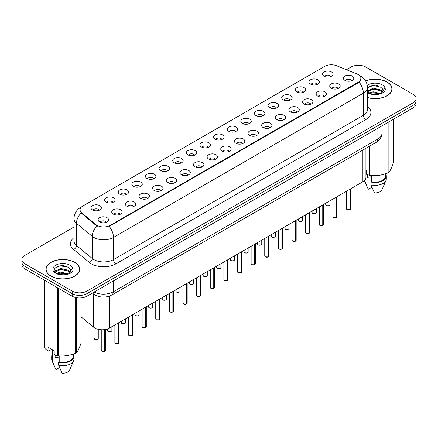 <?xml version="1.0" encoding="UTF-8"?>
<svg xmlns="http://www.w3.org/2000/svg" width="438" height="438" viewBox="0 0 438 438"><rect width="100%" height="100%" fill="white"/><g stroke="black" fill="none" stroke-linecap="round" stroke-linejoin="round"><path stroke-width="0.66" d="M310.487 84.08A5.218 3.011 180 0 1 309.452 83.225A5.218 3.011 180 0 1 311.183 79.481A5.218 3.011 180 0 1 317.868 79.82A5.218 3.011 180 0 1 318.902 83.225A5.218 3.011 180 0 1 310.487 84.08M317.232 84.392A3.132 1.807 0 0 0 316.389 83.51A3.132 1.807 0 0 0 313.307 83.05A3.132 1.807 0 0 0 311.122 84.392M296.865 91.947A5.218 3.011 180 0 1 295.831 91.093A5.218 3.011 180 0 1 297.555 87.348A5.218 3.011 180 0 1 304.24 87.688A5.218 3.011 180 0 1 305.275 91.093A5.218 3.011 180 0 1 296.865 91.947M303.605 92.259A3.132 1.807 0 0 0 302.767 91.378A3.132 1.807 0 0 0 299.68 90.918A3.132 1.807 0 0 0 297.501 92.259M283.238 99.809A5.218 3.011 180 0 1 282.203 98.961A5.218 3.011 180 0 1 283.933 95.216A5.218 3.011 180 0 1 290.618 95.55A5.218 3.011 180 0 1 291.653 98.961A5.218 3.011 180 0 1 283.238 99.809M289.983 100.121A3.132 1.807 0 0 0 289.14 99.245A3.132 1.807 0 0 0 286.058 98.785A3.132 1.807 0 0 0 283.873 100.121M269.616 107.677A5.218 3.011 180 0 1 268.576 106.828A5.218 3.011 180 0 1 270.306 103.083A5.218 3.011 180 0 1 276.991 103.417A5.218 3.011 180 0 1 278.026 106.828A5.218 3.011 180 0 1 269.616 107.677M276.356 107.989A3.132 1.807 0 0 0 275.518 107.107A3.132 1.807 0 0 0 272.431 106.653A3.132 1.807 0 0 0 270.251 107.989M255.989 115.544A5.218 3.011 180 0 1 254.954 114.69A5.218 3.011 180 0 1 256.679 110.951A5.218 3.011 180 0 1 263.369 111.285A5.218 3.011 180 0 1 264.404 114.69A5.218 3.011 180 0 1 255.989 115.544M262.729 115.856A3.132 1.807 0 0 0 261.891 114.975A3.132 1.807 0 0 0 258.809 114.521A3.132 1.807 0 0 0 256.624 115.856M242.362 123.412A5.218 3.011 180 0 1 241.327 122.558A5.218 3.011 180 0 1 243.057 118.813A5.218 3.011 180 0 1 249.742 119.152A5.218 3.011 180 0 1 250.777 122.558A5.218 3.011 180 0 1 242.362 123.412M249.107 123.724A3.132 1.807 0 0 0 248.264 122.843A3.132 1.807 0 0 0 245.181 122.383A3.132 1.807 0 0 0 242.997 123.724M228.74 131.274A5.218 3.011 180 0 1 227.705 130.425A5.218 3.011 180 0 1 229.43 126.681A5.218 3.011 180 0 1 236.115 127.015A5.218 3.011 180 0 1 237.155 130.425A5.218 3.011 180 0 1 228.74 131.274M235.48 131.586A3.132 1.807 0 0 0 234.642 130.71A3.132 1.807 0 0 0 231.56 130.25A3.132 1.807 0 0 0 229.375 131.586M215.113 139.142A5.218 3.011 180 0 1 214.078 138.293A5.218 3.011 180 0 1 215.808 134.548A5.218 3.011 180 0 1 222.493 134.882A5.218 3.011 180 0 1 223.528 138.293A5.218 3.011 180 0 1 215.113 139.142M221.858 139.454A3.132 1.807 0 0 0 221.015 138.572A3.132 1.807 0 0 0 217.932 138.118A3.132 1.807 0 0 0 215.748 139.454M201.491 147.009A5.218 3.011 180 0 1 200.456 146.155A5.218 3.011 180 0 1 202.181 142.416A5.218 3.011 180 0 1 208.866 142.75A5.218 3.011 180 0 1 209.901 146.155A5.218 3.011 180 0 1 201.491 147.009M208.231 147.321A3.132 1.807 0 0 0 207.393 146.44A3.132 1.807 0 0 0 204.311 145.985A3.132 1.807 0 0 0 202.126 147.321M187.864 154.877A5.218 3.011 180 0 1 186.829 154.023A5.218 3.011 180 0 1 188.559 150.278A5.218 3.011 180 0 1 195.244 150.617A5.218 3.011 180 0 1 196.279 154.023A5.218 3.011 180 0 1 187.864 154.877M194.609 155.189A3.132 1.807 0 0 0 193.766 154.307A3.132 1.807 0 0 0 190.683 153.847A3.132 1.807 0 0 0 188.499 155.189M174.242 162.739A5.218 3.011 180 0 1 173.202 161.89A5.218 3.011 180 0 1 174.932 158.145A5.218 3.011 180 0 1 181.617 158.479A5.218 3.011 180 0 1 182.651 161.89A5.218 3.011 180 0 1 174.242 162.739M180.982 163.056A3.132 1.807 0 0 0 180.144 162.175A3.132 1.807 0 0 0 177.056 161.715A3.132 1.807 0 0 0 174.877 163.056M160.615 170.606A5.218 3.011 180 0 1 159.58 169.758A5.218 3.011 180 0 1 161.31 166.013A5.218 3.011 180 0 1 167.995 166.347A5.218 3.011 180 0 1 169.03 169.758A5.218 3.011 180 0 1 160.615 170.606M167.36 170.919A3.132 1.807 0 0 0 166.517 170.037A3.132 1.807 0 0 0 163.434 169.583A3.132 1.807 0 0 0 161.25 170.919M146.987 178.474A5.218 3.011 180 0 1 145.953 177.62A5.218 3.011 180 0 1 147.683 173.881A5.218 3.011 180 0 1 154.368 174.214A5.218 3.011 180 0 1 155.402 177.62A5.218 3.011 180 0 1 146.987 178.474M153.733 178.786A3.132 1.807 0 0 0 152.895 177.905A3.132 1.807 0 0 0 149.807 177.45A3.132 1.807 0 0 0 147.628 178.786M133.366 186.342A5.218 3.011 180 0 1 132.331 185.488A5.218 3.011 180 0 1 134.055 181.743A5.218 3.011 180 0 1 140.74 182.082A5.218 3.011 180 0 1 141.781 185.488A5.218 3.011 180 0 1 133.366 186.342M140.105 186.654A3.132 1.807 0 0 0 139.268 185.772A3.132 1.807 0 0 0 136.185 185.312A3.132 1.807 0 0 0 134.001 186.654M119.738 194.204A5.218 3.011 180 0 1 118.703 193.355A5.218 3.011 180 0 1 120.434 189.61A5.218 3.011 180 0 1 127.119 189.944A5.218 3.011 180 0 1 128.153 193.355A5.218 3.011 180 0 1 119.738 194.204M126.483 194.521A3.132 1.807 0 0 0 125.64 193.64A3.132 1.807 0 0 0 122.558 193.18A3.132 1.807 0 0 0 120.373 194.521M106.116 202.071A5.218 3.011 180 0 1 105.082 201.223A5.218 3.011 180 0 1 106.806 197.478A5.218 3.011 180 0 1 113.491 197.812A5.218 3.011 180 0 1 114.526 201.223A5.218 3.011 180 0 1 106.116 202.071M112.856 202.383A3.132 1.807 0 0 0 112.018 201.507A3.132 1.807 0 0 0 108.936 201.047A3.132 1.807 0 0 0 106.752 202.383M92.489 209.939A5.218 3.011 180 0 1 91.454 209.085A5.218 3.011 180 0 1 93.184 205.345A5.218 3.011 180 0 1 99.869 205.679A5.218 3.011 180 0 1 100.904 209.085A5.218 3.011 180 0 1 92.489 209.939M99.234 210.251A3.132 1.807 0 0 0 98.391 209.369A3.132 1.807 0 0 0 95.309 208.915A3.132 1.807 0 0 0 93.124 210.251M324.115 76.212A5.218 3.011 180 0 1 323.08 75.358A5.218 3.011 180 0 1 324.804 71.618A5.218 3.011 180 0 1 331.489 71.952A5.218 3.011 180 0 1 332.524 75.358A5.218 3.011 180 0 1 324.115 76.212M330.854 76.524A3.132 1.807 0 0 0 330.017 75.643A3.132 1.807 0 0 0 326.934 75.188A3.132 1.807 0 0 0 324.75 76.524M331.27 88.213A5.218 3.011 180 0 1 330.236 87.359A5.218 3.011 180 0 1 331.96 83.614A5.218 3.011 180 0 1 338.651 83.954A5.218 3.011 180 0 1 339.685 87.359A5.218 3.011 180 0 1 331.27 88.213M338.01 88.525A3.132 1.807 0 0 0 337.172 87.644A3.132 1.807 0 0 0 334.09 87.184A3.132 1.807 0 0 0 331.905 88.525M317.643 96.075A5.218 3.011 180 0 1 316.608 95.227A5.218 3.011 180 0 1 318.338 91.482A5.218 3.011 180 0 1 325.023 91.816A5.218 3.011 180 0 1 326.058 95.227A5.218 3.011 180 0 1 317.643 96.075M324.388 96.387A3.132 1.807 0 0 0 323.545 95.511A3.132 1.807 0 0 0 320.463 95.051A3.132 1.807 0 0 0 318.278 96.387M304.021 103.943A5.218 3.011 180 0 1 302.986 103.089A5.218 3.011 180 0 1 304.711 99.349A5.218 3.011 180 0 1 311.396 99.683A5.218 3.011 180 0 1 312.431 103.089A5.218 3.011 180 0 1 304.021 103.943M310.761 104.255A3.132 1.807 0 0 0 309.923 103.373A3.132 1.807 0 0 0 306.841 102.919A3.132 1.807 0 0 0 304.656 104.255M290.394 111.81A5.218 3.011 180 0 1 289.359 110.956A5.218 3.011 180 0 1 291.089 107.211A5.218 3.011 180 0 1 297.774 107.551A5.218 3.011 180 0 1 298.809 110.956A5.218 3.011 180 0 1 290.394 111.81M297.139 112.123A3.132 1.807 0 0 0 296.296 111.241A3.132 1.807 0 0 0 293.214 110.781A3.132 1.807 0 0 0 291.029 112.123M276.772 119.678A5.218 3.011 180 0 1 275.737 118.824A5.218 3.011 180 0 1 277.462 115.079A5.218 3.011 180 0 1 284.147 115.418A5.218 3.011 180 0 1 285.182 118.824A5.218 3.011 180 0 1 276.772 119.678M283.512 119.99A3.132 1.807 0 0 0 282.674 119.109A3.132 1.807 0 0 0 279.592 118.649A3.132 1.807 0 0 0 277.407 119.99M263.145 127.54A5.218 3.011 180 0 1 262.11 126.692A5.218 3.011 180 0 1 263.84 122.947A5.218 3.011 180 0 1 270.525 123.281A5.218 3.011 180 0 1 271.56 126.692A5.218 3.011 180 0 1 263.145 127.54M269.89 127.852A3.132 1.807 0 0 0 269.047 126.976A3.132 1.807 0 0 0 265.965 126.516A3.132 1.807 0 0 0 263.78 127.852M249.523 135.408A5.218 3.011 180 0 1 248.483 134.554A5.218 3.011 180 0 1 250.213 130.814A5.218 3.011 180 0 1 256.898 131.148A5.218 3.011 180 0 1 257.933 134.554A5.218 3.011 180 0 1 249.523 135.408M256.263 135.72A3.132 1.807 0 0 0 255.425 134.838A3.132 1.807 0 0 0 252.337 134.384A3.132 1.807 0 0 0 250.158 135.72M235.896 143.275A5.218 3.011 180 0 1 234.861 142.421A5.218 3.011 180 0 1 236.591 138.676A5.218 3.011 180 0 1 243.276 139.016A5.218 3.011 180 0 1 244.311 142.421A5.218 3.011 180 0 1 235.896 143.275M242.641 143.587A3.132 1.807 0 0 0 241.798 142.706A3.132 1.807 0 0 0 238.715 142.246A3.132 1.807 0 0 0 236.531 143.587M222.269 151.143A5.218 3.011 180 0 1 221.234 150.289A5.218 3.011 180 0 1 222.964 146.544A5.218 3.011 180 0 1 229.649 146.883A5.218 3.011 180 0 1 230.684 150.289A5.218 3.011 180 0 1 222.269 151.143M229.014 151.455A3.132 1.807 0 0 0 228.176 150.573A3.132 1.807 0 0 0 225.088 150.114A3.132 1.807 0 0 0 222.909 151.455M208.647 159.005A5.218 3.011 180 0 1 207.612 158.156A5.218 3.011 180 0 1 209.337 154.411A5.218 3.011 180 0 1 216.022 154.745A5.218 3.011 180 0 1 217.062 158.156A5.218 3.011 180 0 1 208.647 159.005M215.386 159.317A3.132 1.807 0 0 0 214.549 158.441A3.132 1.807 0 0 0 211.466 157.981A3.132 1.807 0 0 0 209.282 159.317M195.019 166.873A5.218 3.011 180 0 1 193.985 166.024A5.218 3.011 180 0 1 195.715 162.279A5.218 3.011 180 0 1 202.4 162.613A5.218 3.011 180 0 1 203.435 166.024A5.218 3.011 180 0 1 195.019 166.873M201.765 167.185A3.132 1.807 0 0 0 200.922 166.303A3.132 1.807 0 0 0 197.839 165.849A3.132 1.807 0 0 0 195.655 167.185M181.398 174.74A5.218 3.011 180 0 1 180.363 173.886A5.218 3.011 180 0 1 182.088 170.147A5.218 3.011 180 0 1 188.773 170.481A5.218 3.011 180 0 1 189.807 173.886A5.218 3.011 180 0 1 181.398 174.74M188.137 175.052A3.132 1.807 0 0 0 187.3 174.171A3.132 1.807 0 0 0 184.217 173.711A3.132 1.807 0 0 0 182.033 175.052M167.77 182.608A5.218 3.011 180 0 1 166.736 181.754A5.218 3.011 180 0 1 168.466 178.009A5.218 3.011 180 0 1 175.151 178.348A5.218 3.011 180 0 1 176.185 181.754A5.218 3.011 180 0 1 167.77 182.608M174.516 182.92A3.132 1.807 0 0 0 173.672 182.038A3.132 1.807 0 0 0 170.59 181.578A3.132 1.807 0 0 0 168.406 182.92M154.149 190.47A5.218 3.011 180 0 1 153.114 189.621A5.218 3.011 180 0 1 154.838 185.876A5.218 3.011 180 0 1 161.523 186.21A5.218 3.011 180 0 1 162.558 189.621A5.218 3.011 180 0 1 154.149 190.47M160.888 190.782A3.132 1.807 0 0 0 160.051 189.906A3.132 1.807 0 0 0 156.963 189.446A3.132 1.807 0 0 0 154.784 190.782M140.521 198.337A5.218 3.011 180 0 1 139.487 197.489A5.218 3.011 180 0 1 141.217 193.744A5.218 3.011 180 0 1 147.902 194.078A5.218 3.011 180 0 1 148.936 197.489A5.218 3.011 180 0 1 140.521 198.337M147.267 198.649A3.132 1.807 0 0 0 146.423 197.768A3.132 1.807 0 0 0 143.341 197.314A3.132 1.807 0 0 0 141.156 198.649M126.894 206.205A5.218 3.011 180 0 1 125.859 205.351A5.218 3.011 180 0 1 127.589 201.611A5.218 3.011 180 0 1 134.274 201.945A5.218 3.011 180 0 1 135.309 205.351A5.218 3.011 180 0 1 126.894 206.205M133.639 206.517A3.132 1.807 0 0 0 132.802 205.636A3.132 1.807 0 0 0 129.714 205.181A3.132 1.807 0 0 0 127.535 206.517M113.272 214.072A5.218 3.011 180 0 1 112.237 213.218A5.218 3.011 180 0 1 113.962 209.474A5.218 3.011 180 0 1 120.653 209.813A5.218 3.011 180 0 1 121.687 213.218A5.218 3.011 180 0 1 113.272 214.072M120.012 214.385A3.132 1.807 0 0 0 119.174 213.503A3.132 1.807 0 0 0 116.092 213.043A3.132 1.807 0 0 0 113.907 214.385M99.645 221.935A5.218 3.011 180 0 1 98.61 221.086A5.218 3.011 180 0 1 100.34 217.341A5.218 3.011 180 0 1 107.025 217.675A5.218 3.011 180 0 1 108.06 221.086A5.218 3.011 180 0 1 99.645 221.935M106.39 222.247A3.132 1.807 0 0 0 105.547 221.371A3.132 1.807 0 0 0 102.465 220.911A3.132 1.807 0 0 0 100.28 222.247M344.898 80.346A5.218 3.011 180 0 1 343.857 79.492A5.218 3.011 180 0 1 345.587 75.747A5.218 3.011 180 0 1 352.272 76.086A5.218 3.011 180 0 1 353.307 79.492A5.218 3.011 180 0 1 344.898 80.346M351.637 80.658A3.132 1.807 0 0 0 350.8 79.776A3.132 1.807 0 0 0 347.712 79.316A3.132 1.807 0 0 0 345.533 80.658M356.948 73.956A9.39 5.42 180 0 1 358.202 74.564A9.39 5.42 180 0 1 360.95 78.397A9.39 5.42 180 0 1 358.202 82.234L110.294 225.356A9.39 5.42 180 0 1 95.966 224.634L81.786 212.945A9.39 5.42 180 0 1 80.083 209.835A9.39 5.42 180 0 1 82.837 206.002L324.668 66.379A9.39 5.42 180 0 1 336.696 65.771L356.948 73.956M365.927 148.279L365.927 177.51A10.435 6.022 180 0 1 362.867 181.77L109.56 328.018A10.435 6.022 180 0 1 93.639 327.213L81.123 316.893M367.438 97.564A16.868 9.74 0 0 0 392.037 88.909A16.868 9.74 0 0 0 387.099 82.021A16.868 9.74 0 0 0 365.604 80.888M74.756 262.346A16.868 9.74 0 0 0 56.376 260.238A16.868 9.74 0 0 0 45.963 269.233A16.868 9.74 0 0 0 50.901 276.121A16.868 9.74 0 0 0 69.286 278.234A16.868 9.74 0 0 0 79.7 269.233A16.868 9.74 0 0 0 74.756 262.346M360.95 78.397L359.111 82.136L358.202 82.798L109.237 226.397A12.171 7.03 60 0 1 113.491 237.429A13.912 8.032 180 0 1 93.82 237.429A13.912 8.032 180 0 1 92.259 236.356L76.458 223.325A13.912 8.032 180 0 1 73.945 218.721L73.945 240.873A13.912 8.032 0 0 0 76.458 245.477L92.259 258.508A13.912 8.032 0 0 0 93.82 259.581A13.912 8.032 0 0 0 113.491 259.581L363.365 115.314A13.912 8.032 0 0 0 367.438 109.637L367.438 87.485A13.912 8.032 180 0 1 363.365 93.168A12.171 7.03 -120 0 0 359.111 82.136M73.945 227.037L24.955 255.321A10.435 6.022 0 0 0 21.9 259.581L21.9 264.689A10.435 6.022 0 0 0 24.955 268.948L72.177 296.214L72.177 293.657A10.435 6.022 0 0 0 86.932 293.657L413.045 105.377A10.435 6.022 0 0 0 416.1 101.118A10.435 6.022 0 0 1 413.045 105.377L86.932 293.657A10.435 6.022 0 0 1 72.177 293.657L24.955 266.397L72.177 293.657L72.177 291.1A10.435 6.022 0 0 0 86.932 291.1L413.045 102.821A10.435 6.022 0 0 0 416.1 98.561A10.435 6.022 0 0 0 413.045 94.301L365.823 67.041A10.435 6.022 0 0 0 351.068 67.041L346.442 69.713M21.9 262.138A10.435 6.022 0 0 0 24.955 266.397A10.435 6.022 0 0 1 21.9 262.138M98.074 226.397L95.966 225.329L81.15 212.999A12.171 8.141 129.5 0 0 76.458 223.325L76.458 245.477A3.477 2.327 -50.5 0 1 73.611 249.468A17.389 10.041 180 0 1 73.945 237.686M21.9 259.581A10.435 6.022 0 0 0 24.955 263.84L72.177 291.1M72.177 296.214A10.435 6.022 0 0 0 86.932 296.214L413.045 107.934A10.435 6.022 0 0 0 416.1 103.675L416.1 98.561M349.978 209.709L347.12 209.676L346.496 208.789A2.086 1.205 0 0 0 347.11 209.643A2.086 1.205 0 0 0 349.995 209.682L349.946 209.703A2.015 1.166 180 0 1 347.159 209.671M349.995 209.594L350.121 189.128M349.995 209.682L349.995 189.205M336.357 217.576L333.499 217.538L332.875 216.657A2.086 1.205 0 0 0 333.482 217.511A2.086 1.205 0 0 0 336.368 217.544L336.324 217.571A2.015 1.166 180 0 1 333.532 217.538M336.368 217.462L336.499 196.996M336.368 217.544L336.368 197.073M322.729 225.444L319.871 225.406L319.247 224.524A2.086 1.205 0 0 0 319.86 225.373A2.086 1.205 0 0 0 322.746 225.411L322.696 225.439A2.015 1.166 180 0 1 319.91 225.406M322.746 225.324L322.872 204.864M322.746 225.411L322.746 204.94M309.102 233.312L306.25 233.273L305.62 232.392A2.086 1.205 0 0 0 306.233 233.24A2.086 1.205 0 0 0 309.118 233.279L309.075 233.306A2.015 1.166 180 0 1 306.282 233.268M309.118 233.191L309.25 212.731M309.118 233.279L309.118 212.802M295.48 241.174L292.622 241.141L291.998 240.254A2.086 1.205 0 0 0 292.611 241.108A2.086 1.205 0 0 0 295.497 241.146L295.447 241.174A2.015 1.166 180 0 1 292.661 241.135M295.497 241.059L295.623 220.593M295.497 241.146L295.497 220.67M367.438 97.45A16.693 9.636 0 0 0 391.862 88.909A16.693 9.636 0 0 0 386.973 82.092A16.693 9.636 0 0 0 365.664 80.986M367.86 174.817A7.862 4.539 0 0 0 367.466 175.594M367.466 174.68L367.466 177.39L371.539 176.728M369.097 92.905L373.132 91.766L380.814 93.601M378.782 93.447L372.514 92.911L370.028 93.365L373.132 92.67L379.938 93.973M367.438 91.071L373.132 88.158L380.731 89.938L382.555 91.838M367.553 91.706L373.132 89.062L380.731 90.836L382.254 92.265M367.438 91.575L368.867 92.768C371.911 94.422 375.508 94.843 379.658 94.033L381.865 93.393C383.989 92.303 385.166 90.94 385.402 89.308L384.964 87.901L383.031 90.611A7.862 4.539 0 0 0 382.144 88.514L383.026 90.721M382.144 88.514L380.737 87.233L373.455 85.415L367.438 87.726M382.916 91.148L380.994 93.469M365.927 170.075L366.529 170.426L366.529 174.319L369.716 175.381A18.779 10.846 0 0 0 370.904 175.561C376.581 176.06 382.281 175.178 388.008 172.917A18.779 10.846 0 0 0 388.878 172.413C390.4 170.513 391.928 167.223 393.461 162.542L393.461 119.24M371.539 175.605L371.539 181.737A10.435 6.022 0 0 0 385.604 176.092L385.604 173.776M371.539 181.737L370.997 182.049A11.131 6.428 0 0 0 386.3 176.092A11.131 6.428 0 0 0 385.604 173.853M370.997 182.049L370.997 184.885A11.131 6.428 0 0 0 385.966 180.489A11.131 6.428 0 0 0 386.3 178.928L386.3 176.092M370.997 184.885L374.402 192.862A6.959 4.019 0 0 0 381.92 189.846L385.966 180.489M388.008 172.917L388.008 122.388M388.878 121.884L388.878 172.413M370.904 145.405L370.904 175.561M369.716 175.381L369.716 146.095M364.432 180.62A11.131 6.428 0 0 0 364.849 181.337L364.849 180.177M371.928 187.19L368.254 189.309L364.849 181.337M369.437 86.324L372.514 85.7L378.859 86.259M370.017 89.757L372.514 89.308L378.782 89.845M382.21 91.307L382.686 91.619M382.911 91.783L383.557 92.314M367.438 90.343L368.221 89.943M51.027 276.049A16.693 9.636 0 0 0 69.22 278.141A16.693 9.636 0 0 0 79.524 269.233A16.693 9.636 0 0 0 74.635 262.417A16.693 9.636 0 0 0 56.442 260.331A16.693 9.636 0 0 0 46.138 269.233A16.693 9.636 0 0 0 51.027 276.049M55.522 355.147A7.862 4.539 0 0 0 55.122 355.919M55.122 355.004L55.122 357.72L59.196 357.058M56.759 273.235L60.794 272.091L68.47 273.925M66.445 273.777L60.176 273.241L57.69 273.69L60.794 272.994L67.6 274.298M54.996 271.774L55.237 271.095L60.794 268.489L68.388 270.262L70.217 272.162M55.215 272.036L60.794 269.386L68.388 271.166L69.916 272.595M69.806 268.844L68.399 267.558C61.15 262.433 49.072 269.124 56.529 273.098C59.573 274.746 63.171 275.168 67.315 274.363L69.527 273.717C71.651 272.628 72.828 271.27 73.058 269.638L72.626 268.226L70.693 270.936A7.862 4.539 0 0 0 69.806 268.844L70.688 271.045M70.573 271.478L68.657 273.794M51.733 349.338L48.613 351.139L48.043 351.101L48.043 347.208L54.192 350.756L54.192 354.649L57.378 355.705A18.779 10.846 0 0 0 58.566 355.891C64.244 356.39 69.943 355.508 75.67 353.247A18.779 10.846 0 0 0 76.541 352.743C78.063 350.838 79.59 347.548 81.123 342.866L81.123 297.911M59.196 355.935L59.196 362.067A10.435 6.022 0 0 0 73.266 356.417L73.266 354.107M59.196 362.067L58.659 362.374A11.131 6.428 0 0 0 73.962 356.417A11.131 6.428 0 0 0 73.266 354.183M58.659 362.374L58.659 365.215A11.131 6.428 0 0 0 73.628 360.813A11.131 6.428 0 0 0 73.962 359.259L73.962 356.417M58.659 365.215L62.065 373.187A6.959 4.019 0 0 0 69.576 370.17L73.628 360.813M75.67 353.247L75.67 297.544M76.541 297.72L76.541 352.743M58.566 288.357L58.566 355.891M57.378 355.705L57.378 287.667M44.857 280.44L44.857 348.478L48.043 351.101M44.857 348.478A18.779 10.846 0 0 1 44.539 347.794L44.539 280.254M52.396 349.721L52.396 356.417A10.435 6.022 0 0 0 53.047 358.514L53.047 350.093M52.396 354.183A11.131 6.428 0 0 0 51.7 356.417A11.131 6.428 0 0 0 52.511 358.826L53.047 358.514M51.7 356.417L51.7 359.259A11.131 6.428 0 0 0 52.034 360.813A11.131 6.428 0 0 0 52.511 361.668L52.511 358.826M59.584 367.52L55.916 369.639L52.511 361.668M57.093 266.649L60.176 266.025L66.521 266.589M54.717 271.357L55.276 271.023M57.679 270.087L60.176 269.633L66.445 270.169M69.872 271.637L70.348 271.943M70.573 272.108L71.219 272.639M54.547 271.018L55.878 270.273M281.853 249.041L279.001 249.003L278.371 248.122A2.086 1.205 0 0 0 278.984 248.976A2.086 1.205 0 0 0 281.869 249.008L281.82 249.036A2.015 1.166 180 0 1 279.033 249.003M281.869 248.926L282.001 228.461M281.869 249.008L281.869 228.537M268.231 256.909L265.373 256.871L264.749 255.989A2.086 1.205 0 0 0 265.357 256.838A2.086 1.205 0 0 0 268.242 256.876L268.198 256.903A2.015 1.166 180 0 1 265.406 256.871M268.242 256.788L268.374 236.328M268.242 256.876L268.242 236.405M254.604 264.776L251.746 264.738L251.122 263.857A2.086 1.205 0 0 0 251.735 264.705A2.086 1.205 0 0 0 254.62 264.744L254.571 264.771A2.015 1.166 180 0 1 251.784 264.733M254.62 264.656L254.746 244.196M254.62 264.744L254.62 244.267M240.982 272.639L238.124 272.606L237.5 271.719A2.086 1.205 0 0 0 238.108 272.573A2.086 1.205 0 0 0 240.993 272.611L240.949 272.639A2.015 1.166 180 0 1 238.157 272.6M240.993 272.524L241.124 252.064M240.993 272.611L240.993 252.135M227.355 280.506L224.497 280.473L223.873 279.586A2.086 1.205 0 0 0 224.486 280.44A2.086 1.205 0 0 0 227.371 280.473L227.322 280.501A2.015 1.166 180 0 1 224.535 280.468M227.371 280.391L227.497 259.926M227.371 280.473L227.371 260.002M213.733 288.374L210.875 288.335L210.251 287.454A2.086 1.205 0 0 0 210.859 288.303A2.086 1.205 0 0 0 213.744 288.341L213.7 288.368A2.015 1.166 180 0 1 210.908 288.335M213.744 288.253L213.875 267.793M213.744 288.341L213.744 267.87M200.106 296.241L197.248 296.203L196.624 295.321A2.086 1.205 0 0 0 197.237 296.17A2.086 1.205 0 0 0 200.122 296.208L200.073 296.236A2.015 1.166 180 0 1 197.286 296.197M200.122 296.121L200.248 275.661M200.122 296.208L200.122 275.732M186.478 304.103L183.626 304.071L182.996 303.184A2.086 1.205 0 0 0 183.61 304.038A2.086 1.205 0 0 0 186.495 304.076L186.446 304.103A2.015 1.166 180 0 1 183.659 304.065M186.495 303.988L186.626 283.528M186.495 304.076L186.495 283.6M172.857 311.971L169.999 311.938L169.375 311.051A2.086 1.205 0 0 0 169.982 311.905A2.086 1.205 0 0 0 172.868 311.938L172.824 311.965A2.015 1.166 180 0 1 170.032 311.933M172.868 311.856L172.999 291.39M172.868 311.938L172.868 291.467M159.229 319.839L156.377 319.8L155.747 318.919A2.086 1.205 0 0 0 156.361 319.773A2.086 1.205 0 0 0 159.246 319.806L159.197 319.833A2.015 1.166 180 0 1 156.41 319.8M159.246 319.718L159.372 299.258M159.246 319.806L159.246 299.335M145.608 327.706L142.75 327.668L142.126 326.786A2.086 1.205 0 0 0 142.733 327.635A2.086 1.205 0 0 0 145.619 327.673L145.575 327.701A2.015 1.166 180 0 1 142.783 327.662M145.619 327.586L145.75 307.126M145.619 327.673L145.619 307.197M131.98 335.568L129.122 335.535L128.498 334.648A2.086 1.205 0 0 0 129.111 335.503A2.086 1.205 0 0 0 131.997 335.541L131.947 335.568A2.015 1.166 180 0 1 129.161 335.53M131.997 335.453L132.123 314.993M131.997 335.541L131.997 315.064M118.359 343.436L115.501 343.403L114.876 342.516A2.086 1.205 0 0 0 115.484 343.37A2.086 1.205 0 0 0 118.369 343.403L118.326 343.43A2.015 1.166 180 0 1 115.533 343.397M118.369 343.321L118.501 322.855M118.369 343.403L118.369 322.932M104.731 351.303L101.873 351.265L101.249 350.384A2.086 1.205 0 0 0 101.862 351.238A2.086 1.205 0 0 0 104.748 351.271L104.698 351.298A2.015 1.166 180 0 1 101.912 351.265M104.748 351.188L104.874 329.579M104.748 351.271L104.748 329.595M81.786 212.945L81.786 213.64M95.966 224.634L95.966 225.329M110.294 225.356L110.294 225.92M358.202 82.234L358.202 82.798M362.867 150.048L362.867 181.77M93.639 294.079L93.639 327.213M109.56 296.044L109.56 328.018M115.955 263.84A3.477 2.009 60 0 1 113.491 259.581L113.491 237.429L363.365 93.168L363.365 115.314A3.477 2.009 60 0 0 365.823 119.579L115.955 263.84A17.389 10.041 180 0 1 91.361 263.84A17.389 10.041 180 0 1 89.412 262.499L73.611 249.468M81.358 207.108A12.171 7.03 -120 0 0 80.537 207.47C76.376 209.966 74.181 213.717 73.945 218.721M97.001 225.975A12.171 8.141 129.5 0 0 92.259 236.356L92.259 258.508A3.477 2.327 -50.5 0 1 89.412 262.499M367.438 106.456A17.389 10.041 180 0 1 365.823 119.579M86.932 291.1L86.932 296.214M413.045 102.821L413.045 107.934M24.955 263.84L24.955 268.948M94.077 292.086A13.912 8.032 0 0 0 113.245 291.812L377.874 139.032A13.912 8.032 0 0 0 381.952 133.349C382.051 136.804 380.211 139.755 376.434 142.213L111.805 294.993A6.959 4.019 60 0 0 113.245 291.812L113.245 281.021M377.874 128.241L377.874 139.032A6.959 4.019 60 0 1 376.434 142.213M92.566 292.956A6.959 4.654 129.5 0 0 93.289 293.799L92.391 293.06M350.121 209.605A2.086 1.205 0 0 0 350.668 208.789L350.668 188.816M326.326 205.51A2.086 1.205 0 0 0 328.599 205.772A2.086 1.205 0 0 0 329.891 204.661C329.732 205.679 328.549 205.975 326.343 205.542L325.713 204.661A2.086 1.205 0 0 0 326.326 205.51M329.256 205.526A2.015 1.166 180 0 1 326.376 205.537M336.499 217.472A2.086 1.205 0 0 0 337.046 216.657L337.046 196.678M322.872 225.335A2.086 1.205 0 0 0 323.419 224.524L323.419 204.546M309.25 233.202A2.086 1.205 0 0 0 309.797 232.392L309.797 212.414M295.623 241.07A2.086 1.205 0 0 0 296.17 240.254L296.17 220.281M312.699 213.377A2.086 1.205 0 0 0 314.977 213.64A2.086 1.205 0 0 0 316.263 212.523C316.105 213.547 314.922 213.843 312.716 213.41L312.091 212.523A2.086 1.205 0 0 0 312.699 213.377M315.628 213.394A2.015 1.166 180 0 1 312.748 213.405M299.077 221.245A2.086 1.205 0 0 0 301.349 221.502A2.086 1.205 0 0 0 302.642 220.391C302.483 221.414 301.3 221.71 299.094 221.278L298.464 220.391A2.086 1.205 0 0 0 299.077 221.245M302.001 221.256A2.015 1.166 180 0 1 299.127 221.272M285.45 229.107A2.086 1.205 0 0 0 287.728 229.37A2.086 1.205 0 0 0 289.014 228.258C288.856 229.282 287.673 229.572 285.466 229.14L284.842 228.258A2.086 1.205 0 0 0 285.45 229.107M288.379 229.123A2.015 1.166 180 0 1 285.499 229.14M377.485 85.815A13.912 8.032 0 0 0 376.105 85.722M384.964 87.901A9.948 5.743 0 0 0 382.204 84.846A9.948 5.743 0 0 0 367.268 85.415M367.438 92.522A9.948 5.743 0 0 0 368.134 92.971A9.948 5.743 0 0 0 379.658 94.033M65.147 266.14A13.912 8.032 0 0 0 63.762 266.047M72.626 268.226A9.948 5.743 0 0 0 69.866 265.171A9.948 5.743 0 0 0 55.796 265.171A9.948 5.743 0 0 0 55.796 273.296A9.948 5.743 0 0 0 67.315 274.363M282.001 248.937A2.086 1.205 0 0 0 282.548 248.122L282.548 228.143M268.374 256.799A2.086 1.205 0 0 0 268.921 255.989L268.921 236.011M254.746 264.667A2.086 1.205 0 0 0 255.299 263.857L255.299 243.878M271.828 236.974A2.086 1.205 0 0 0 274.1 237.237A2.086 1.205 0 0 0 275.387 236.126C275.234 237.144 274.051 237.44 271.839 237.007L271.215 236.126A2.086 1.205 0 0 0 271.828 236.974M274.752 236.991A2.015 1.166 180 0 1 271.878 237.002M258.201 244.842A2.086 1.205 0 0 0 260.479 245.105A2.086 1.205 0 0 0 261.765 243.988C261.606 245.012 260.424 245.307 258.217 244.875L257.593 243.988A2.086 1.205 0 0 0 258.201 244.842M261.13 244.858A2.015 1.166 180 0 1 258.25 244.869M244.579 252.71A2.086 1.205 0 0 0 246.851 252.967A2.086 1.205 0 0 0 248.138 251.855C247.985 252.879 246.802 253.175 244.59 252.742L243.966 251.855A2.086 1.205 0 0 0 244.579 252.71M247.503 252.721A2.015 1.166 180 0 1 244.628 252.737M241.124 272.535A2.086 1.205 0 0 0 241.672 271.719L241.672 251.746M227.497 280.402A2.086 1.205 0 0 0 228.045 279.586L228.045 259.608M213.875 288.27A2.086 1.205 0 0 0 214.423 287.454L214.423 267.476M200.248 296.132A2.086 1.205 0 0 0 200.796 295.321L200.796 275.343M186.626 303.999A2.086 1.205 0 0 0 187.174 303.184L187.174 283.211M230.952 260.577A2.086 1.205 0 0 0 233.224 260.834A2.086 1.205 0 0 0 234.516 259.723C234.357 260.747 233.175 261.037 230.968 260.605L230.339 259.723A2.086 1.205 0 0 0 230.952 260.577M233.881 260.588A2.015 1.166 180 0 1 231.001 260.605M217.33 268.439A2.086 1.205 0 0 0 219.602 268.702A2.086 1.205 0 0 0 220.889 267.591C220.736 268.609 219.553 268.905 217.341 268.472L216.717 267.591A2.086 1.205 0 0 0 217.33 268.439M220.254 268.456A2.015 1.166 180 0 1 217.379 268.467M203.703 276.307A2.086 1.205 0 0 0 205.975 276.57A2.086 1.205 0 0 0 207.267 275.453C207.108 276.477 205.926 276.772 203.719 276.34L203.09 275.453A2.086 1.205 0 0 0 203.703 276.307M206.626 276.323A2.015 1.166 180 0 1 203.752 276.334M190.076 284.174A2.086 1.205 0 0 0 192.353 284.432A2.086 1.205 0 0 0 193.64 283.32C193.481 284.344 192.298 284.64 190.092 284.207L189.468 283.32A2.086 1.205 0 0 0 190.076 284.174M193.005 284.185A2.015 1.166 180 0 1 190.125 284.202M176.454 292.042A2.086 1.205 0 0 0 178.726 292.299A2.086 1.205 0 0 0 180.018 291.188C179.859 292.212 178.677 292.502 176.465 292.069L175.841 291.188A2.086 1.205 0 0 0 176.454 292.042M179.377 292.053A2.015 1.166 180 0 1 176.503 292.069M172.999 311.867A2.086 1.205 0 0 0 173.547 311.051L173.547 291.073M159.372 319.735A2.086 1.205 0 0 0 159.925 318.919L159.925 298.94M145.75 327.597A2.086 1.205 0 0 0 146.297 326.786L146.297 306.808M132.123 335.464A2.086 1.205 0 0 0 132.67 334.648L132.67 314.676M118.501 343.332A2.086 1.205 0 0 0 119.048 342.516L119.048 322.543M104.874 351.199A2.086 1.205 0 0 0 105.421 350.384L105.421 329.485M162.826 299.904A2.086 1.205 0 0 0 165.104 300.167A2.086 1.205 0 0 0 166.391 299.055C166.232 300.074 165.049 300.369 162.843 299.937L162.219 299.055A2.086 1.205 0 0 0 162.826 299.904M165.756 299.92A2.015 1.166 180 0 1 162.876 299.931M149.205 307.772A2.086 1.205 0 0 0 151.477 308.034A2.086 1.205 0 0 0 152.763 306.918C152.61 307.941 151.428 308.237 149.216 307.805L148.591 306.918A2.086 1.205 0 0 0 149.205 307.772M152.128 307.788A2.015 1.166 180 0 1 149.254 307.799M135.577 315.639A2.086 1.205 0 0 0 137.855 315.902A2.086 1.205 0 0 0 139.142 314.785C138.983 315.809 137.8 316.105 135.594 315.672L134.97 314.785A2.086 1.205 0 0 0 135.577 315.639M138.507 315.65A2.015 1.166 180 0 1 135.627 315.667M121.956 323.507A2.086 1.205 0 0 0 124.228 323.764A2.086 1.205 0 0 0 125.514 322.653C125.361 323.677 124.178 323.972 121.967 323.534L121.342 322.653A2.086 1.205 0 0 0 121.956 323.507M124.879 323.518A2.015 1.166 180 0 1 122.005 323.534M108.328 331.369A2.086 1.205 0 0 0 110.6 331.632A2.086 1.205 0 0 0 111.893 330.52C111.734 331.539 110.551 331.834 108.345 331.402L107.715 330.52A2.086 1.205 0 0 0 108.328 331.369M111.257 331.385A2.015 1.166 180 0 1 108.378 331.402M94.701 339.236A2.086 1.205 0 0 0 96.979 339.499A2.086 1.205 0 0 0 98.265 338.382C98.107 339.406 96.924 339.702 94.718 339.269L94.093 338.382A2.086 1.205 0 0 0 94.701 339.236M97.63 339.253A2.015 1.166 180 0 1 94.75 339.264M367.438 87.485C367.203 82.486 365.007 78.736 360.841 76.234L359.598 75.599M81.682 206.807L80.537 207.47M111.805 294.993C106.21 297.807 100.609 297.807 95.013 294.993L93.289 293.799M381.952 133.349L381.952 125.887M346.496 208.789L346.496 191.225M350.668 208.789L350.11 209.638M329.891 204.661L329.891 200.812M325.713 204.661L325.713 203.221M332.875 216.657L332.875 199.093M337.046 216.657L336.483 217.5M319.247 224.524L319.247 206.955M323.419 224.524L322.861 225.367M305.62 232.392L305.62 214.823M309.797 232.392L309.233 233.235M291.998 240.254L291.998 222.69M296.17 240.254L295.606 241.103M316.263 212.523L316.263 208.68M312.091 212.523L312.091 211.089M302.642 220.391L302.642 216.547M298.464 220.391L298.464 218.956M289.014 228.258L289.014 224.409M284.842 228.258L284.842 226.818M391.862 90.299L391.862 88.909M366.973 186.5L364.427 180.62M79.524 270.629L79.524 269.233M54.635 366.825L52.034 360.813M46.138 270.629L46.138 269.233M278.371 248.122L278.371 230.558M282.548 248.122L281.984 248.97M264.749 255.989L264.749 238.42M268.921 255.989L268.357 256.832M251.122 263.857L251.122 246.287M255.299 263.857L254.735 264.7M275.387 236.126L275.387 232.277M271.215 236.126L271.215 234.686M261.765 243.988L261.765 240.144M257.593 243.988L257.593 242.553M248.138 251.855L248.138 248.012M243.966 251.855L243.966 250.421M237.5 271.719L237.5 254.155M241.672 271.719L241.108 272.567M223.873 279.586L223.873 262.023M228.045 279.586L227.486 280.435M210.251 287.454L210.251 269.885M214.423 287.454L213.859 288.297M196.624 295.321L196.624 277.752M200.796 295.321L200.237 296.165M182.996 303.184L182.996 285.62M187.174 303.184L186.61 304.032M234.516 259.723L234.516 255.874M230.339 259.723L230.339 258.283M220.889 267.591L220.889 263.742M216.717 267.591L216.717 266.151M207.267 275.453L207.267 271.609M203.09 275.453L203.09 274.018M193.64 283.32L193.64 279.477M189.468 283.32L189.468 281.886M180.018 291.188L180.018 287.339M175.841 291.188L175.841 289.753M169.375 311.051L169.375 293.487M173.547 311.051L172.983 311.9M155.747 318.919L155.747 301.349M159.925 318.919L159.361 319.762M142.126 326.786L142.126 309.217M146.297 326.786L145.734 327.629M128.498 334.648L128.498 317.085M132.67 334.648L132.112 335.497M114.876 342.516L114.876 324.952M119.048 342.516L118.484 343.365M101.249 350.384L101.249 329.759M105.421 350.384L104.863 351.227M166.391 299.055L166.391 295.207M162.219 299.055L162.219 297.616M152.763 306.918L152.763 303.074M148.591 306.918L148.591 305.483M139.142 314.785L139.142 310.942M134.97 314.785L134.97 313.351M125.514 322.653L125.514 318.804M121.342 322.653L121.342 321.218M111.893 330.52L111.893 326.671M107.715 330.52L107.715 328.867M98.265 338.382L98.265 329.343M94.093 338.382L94.093 327.558"/></g></svg>

